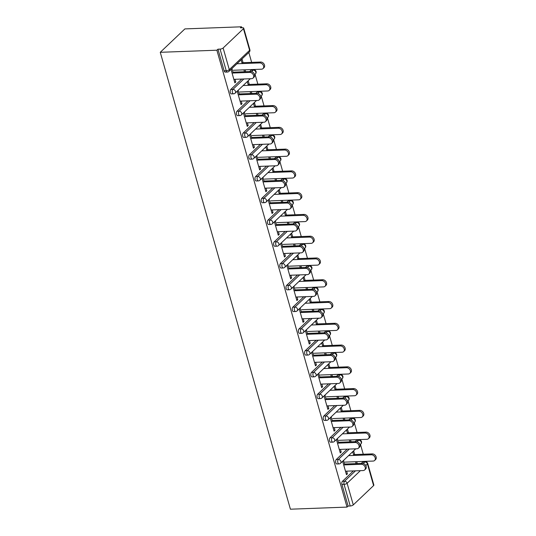 <?xml version="1.0" encoding="UTF-8"?>
<svg xmlns="http://www.w3.org/2000/svg" width="536" height="536" viewBox="0 0 536 536"><rect width="100%" height="100%" fill="white"/><g stroke="black" fill="none" stroke-linecap="round" stroke-linejoin="round"><path stroke-width="0.8" d="M361.271 463.426L362.751 462.012A2.332 1.226 -92.1 0 1 363.261 461.777L365.371 461.697L365.304 461.355M363.274 454.233L360.453 444.337M355.067 441.651L356.547 440.244A2.332 1.226 -92.1 0 1 357.056 440.009L359.174 439.929L359.1 439.587M357.07 432.465L354.249 422.569M352.996 418.16L352.896 417.819M350.872 410.69L348.052 400.801M346.792 396.392L346.698 396.044M344.668 388.922L341.847 379.026M340.595 374.617L340.494 374.275M338.464 367.153L335.65 357.257M334.39 352.849L334.297 352.507M332.266 345.385L329.446 335.489M328.193 331.081L328.092 330.739M326.062 323.61L323.248 313.721M321.989 309.312L321.895 308.964M319.865 301.842L317.044 291.946M315.791 287.537L315.691 287.195M313.661 280.073L310.84 270.178M305.46 267.491L306.94 266.084A2.332 1.226 -92.1 0 1 307.45 265.849L309.56 265.769L309.486 265.427M307.463 258.305L304.642 248.409M303.383 244.001L303.289 243.659M301.259 236.53L298.438 226.641M297.185 222.226L297.085 221.884M295.055 214.762L292.241 204.866M290.981 200.457L290.887 200.116M288.857 192.994L286.036 183.098M284.784 178.689L284.683 178.347M282.653 171.225L279.839 161.329M278.579 156.921L278.479 156.579M276.455 149.45L273.635 139.561M272.375 135.146L272.281 134.804M270.251 127.682L267.43 117.786M266.178 113.377L266.077 113.036M264.047 105.914L261.233 96.018M255.846 93.331L257.327 91.924A2.332 1.226 -92.1 0 1 257.836 91.689L259.947 91.609L259.88 91.267M257.85 84.145L255.029 74.249M249.642 71.563L251.129 70.156A2.332 1.226 -92.1 0 1 251.639 69.921L253.749 69.841L253.675 69.499M251.645 62.37L248.831 52.481M241.79 27.772L241.515 26.8L184.893 28.904L160.264 52.307L290.411 509.2L347.033 507.096L216.879 50.21L160.264 52.307M243.451 28.696L223.13 48.006L229.287 69.64L249.615 50.324L243.451 28.696A2.332 0.838 -15.9 0 0 243.713 28.133A2.332 0.838 -15.9 0 0 242.547 27.745L240.436 27.825L241.515 26.8M227.398 72.045A2.332 2.332 0 0 0 228.912 71.402A2.332 1.796 46.5 0 0 229.287 69.64A2.332 0.838 -15.9 0 1 226.232 70.739A2.332 1.226 87.9 0 0 227.398 72.045L225.281 72.119A2.332 1.226 -92.1 0 1 224.122 70.812L226.232 70.739L220.068 49.104L217.958 49.185L216.879 50.21M224.122 70.812L217.958 49.185M220.068 49.104A2.332 0.838 -15.9 0 0 223.13 48.006M360.393 470.655L347.114 483.271L353.278 504.899L373.599 485.589L367.441 463.955L365.78 465.536M234.614 82.028L235.786 81.981L234.855 82.866L231.076 69.613L232.014 68.722L233.234 73.023M242.138 63.576L241.133 60.059L242.064 59.168L243.069 62.692M235.786 81.981L235.023 79.301M243.927 69.861L244.463 71.757M245.635 71.71L245.099 69.814M336.226 459.56L338.337 459.479A2.332 1.226 -92.1 0 0 337.854 462.595A2.332 1.226 87.9 0 0 339.02 463.901L336.91 463.982A2.332 1.226 -92.1 0 1 335.744 462.675A2.332 1.226 -92.1 0 1 336.226 459.56L347.187 449.141M347.033 507.096L348.105 506.078L341.948 484.443A2.332 1.226 -92.1 0 1 342.424 481.328L353.385 470.916M338.658 443.111L337.432 438.817L336.501 439.701L340.28 452.96L341.211 452.069L340.447 449.396M347.556 433.671L346.558 430.147L347.489 429.262L348.494 432.78M351.06 441.798L350.524 439.902M349.345 439.949L349.887 441.845M344.146 396.707A2.332 1.226 -92.1 0 1 344.655 396.466L346.765 396.392A2.332 1.226 87.9 0 0 346.256 396.627L344.146 396.707L342.665 398.114M323.824 416.016L325.935 415.936A2.332 1.226 -92.1 0 0 325.453 419.058A2.332 1.226 87.9 0 0 326.618 420.365L324.508 420.438A2.332 1.226 -92.1 0 1 323.342 419.132A2.332 1.226 -92.1 0 1 323.824 416.016L334.779 405.605M326.257 399.575L325.03 395.273L324.099 396.164L327.878 409.417L328.809 408.533L328.045 405.853M335.154 390.128L334.156 386.61L335.087 385.719L336.092 389.243M338.658 398.261L338.115 396.365M336.943 396.406L337.486 398.302M331.744 353.164A2.332 1.226 -92.1 0 1 332.253 352.929L334.364 352.849A2.332 1.226 87.9 0 0 333.854 353.083L331.744 353.164L330.263 354.571M311.423 372.48L313.533 372.399A2.332 1.226 -92.1 0 0 313.051 375.515A2.332 1.226 87.9 0 0 314.217 376.821L312.106 376.902A2.332 1.226 -92.1 0 1 310.94 375.595A2.332 1.226 -92.1 0 1 311.423 372.48L322.377 362.061M313.855 356.031L312.629 351.737L311.697 352.621L315.47 365.88L316.408 364.989L315.644 362.316M322.752 346.591L321.747 343.067L322.685 342.182L323.684 345.7M326.257 354.718L325.714 352.822M324.541 352.869L325.084 354.765M319.342 309.627A2.332 1.226 -92.1 0 1 319.851 309.386L321.962 309.312A2.332 1.226 87.9 0 0 321.453 309.547L319.342 309.627L317.861 311.034M299.014 328.937L301.132 328.856A2.332 1.226 -92.1 0 0 300.649 331.978A2.332 1.226 87.9 0 0 301.815 333.285L299.698 333.359A2.332 1.226 -92.1 0 1 298.539 332.052A2.332 1.226 -92.1 0 1 299.014 328.937L309.976 318.525M301.453 312.495L300.227 308.193L299.296 309.084L303.068 322.337L304.006 321.453L303.242 318.773M310.351 303.048L309.346 299.53L310.284 298.639L311.282 302.163M313.855 311.182L313.312 309.285M312.14 309.326L312.682 311.222M286.613 285.4L288.723 285.32A2.332 1.226 -92.1 0 0 288.247 288.435A2.332 1.226 87.9 0 0 289.406 289.742L287.296 289.822A2.332 1.226 -92.1 0 1 286.137 288.515A2.332 1.226 -92.1 0 1 286.613 285.4L297.574 274.981M289.051 268.951L287.825 264.657L286.887 265.541L290.666 278.8L291.597 277.909L290.84 275.236M297.949 259.511L296.944 255.987L297.875 255.103L298.88 258.62M301.453 267.638L300.91 265.742M299.738 265.789L300.274 267.685M294.539 222.547A2.332 1.226 -92.1 0 1 295.048 222.306L297.158 222.232A2.332 1.226 87.9 0 0 296.649 222.467L294.539 222.547L293.051 223.954M274.211 241.857L276.321 241.776A2.332 1.226 -92.1 0 0 275.846 244.898A2.332 1.226 87.9 0 0 277.005 246.205L274.894 246.279A2.332 1.226 -92.1 0 1 273.728 244.972A2.332 1.226 -92.1 0 1 274.211 241.857L285.172 231.445M276.643 225.415L275.424 221.113L274.486 221.998L278.264 235.257L279.196 234.373L278.432 231.693M285.547 215.968L284.542 212.45L285.474 211.559L286.479 215.083M289.045 224.102L288.509 222.206M287.336 222.246L287.872 224.142M282.13 179.004A2.332 1.226 -92.1 0 1 282.646 178.769L284.757 178.689A2.332 1.226 87.9 0 0 284.248 178.924L282.13 179.004L280.65 180.411M261.809 198.32L263.92 198.24A2.332 1.226 -92.1 0 0 263.437 201.355A2.332 1.226 87.9 0 0 264.603 202.662L262.493 202.742A2.332 1.226 -92.1 0 1 261.327 201.435A2.332 1.226 -92.1 0 1 261.809 198.32L272.77 187.901M264.241 181.871L263.015 177.577L262.084 178.461L265.863 191.72L266.794 190.829L266.03 188.156M273.139 172.431L272.141 168.907L273.072 168.023L274.077 171.54M276.643 180.558L276.107 178.662M274.928 178.709L275.471 180.605M269.729 135.467A2.332 1.226 -92.1 0 1 270.238 135.226L272.355 135.152A2.332 1.226 87.9 0 0 271.839 135.387L269.729 135.467L268.248 136.874M249.408 154.777L251.518 154.696A2.332 1.226 -92.1 0 0 251.036 157.819A2.332 1.226 87.9 0 0 252.201 159.125L250.091 159.199A2.332 1.226 -92.1 0 1 248.925 157.892A2.332 1.226 -92.1 0 1 249.408 154.777L260.369 144.365M251.84 138.335L250.614 134.034L249.682 134.918L253.461 148.177L254.392 147.293L253.629 144.613M260.737 128.888L259.739 125.364L260.67 124.479L261.675 128.004M264.241 137.022L263.705 135.126M262.526 135.166L263.069 137.062M237.006 111.24L239.116 111.16A2.332 1.226 -92.1 0 0 238.634 114.275A2.332 1.226 87.9 0 0 239.8 115.582L237.689 115.662A2.332 1.226 -92.1 0 1 236.523 114.356A2.332 1.226 -92.1 0 1 237.006 111.24L247.96 100.822M239.438 94.792L238.212 90.497L237.28 91.381L241.053 104.641L241.991 103.749L241.227 101.076M248.335 85.351L247.331 81.827L248.269 80.943L249.274 84.46M251.84 93.478L251.297 91.582M250.124 91.629L250.667 93.525M230.802 89.465L232.912 89.391A2.332 1.226 -92.1 0 0 232.436 92.507A2.332 1.226 87.9 0 0 233.595 93.813L231.485 93.887A2.332 1.226 -92.1 0 1 230.319 92.587A2.332 1.226 -92.1 0 1 230.802 89.465L241.763 79.053M254.54 107.12L253.535 103.595L254.466 102.711L255.471 106.229M258.044 115.253L257.501 113.357M256.329 113.398L256.865 115.294M245.642 116.567L244.416 112.265L243.478 113.15L247.257 126.409L248.188 125.525L247.431 122.844M263.531 113.692A2.332 1.226 -92.1 0 1 264.04 113.458L266.151 113.377A2.332 1.226 87.9 0 0 265.642 113.619L263.531 113.692L262.05 115.099M243.203 133.008L245.314 132.928A2.332 1.226 -92.1 0 0 244.838 136.044A2.332 1.226 87.9 0 0 245.997 137.35L243.887 137.43A2.332 1.226 -92.1 0 1 242.728 136.124A2.332 1.226 -92.1 0 1 243.203 133.008L254.165 122.597M266.941 150.656L265.936 147.139L266.874 146.248L267.873 149.772M270.445 158.79L269.903 156.894M268.73 156.941L269.273 158.837M258.044 160.103L256.818 155.802L255.886 156.693L259.659 169.946L260.596 169.061L259.833 166.381M275.933 157.236A2.332 1.226 -92.1 0 1 276.442 157.001L278.553 156.921A2.332 1.226 87.9 0 0 278.043 157.155L275.933 157.236L274.452 158.643M255.605 176.545L257.722 176.471A2.332 1.226 -92.1 0 0 257.24 179.587A2.332 1.226 87.9 0 0 258.406 180.893L256.288 180.967A2.332 1.226 -92.1 0 1 255.129 179.667A2.332 1.226 -92.1 0 1 255.605 176.545L266.566 166.133M279.343 194.2L278.338 190.675L279.276 189.791L280.274 193.308M282.847 202.333L282.305 200.437M281.132 200.477L281.675 202.374M270.445 203.647L269.219 199.345L268.288 200.23L272.06 213.489L272.998 212.604L272.234 209.924M288.335 200.772A2.332 1.226 -92.1 0 1 288.844 200.538L290.954 200.457A2.332 1.226 87.9 0 0 290.445 200.699L288.335 200.772L286.854 202.179M268.013 220.088L270.124 220.008A2.332 1.226 -92.1 0 0 269.642 223.123A2.332 1.226 87.9 0 0 270.807 224.43L268.69 224.51A2.332 1.226 -92.1 0 1 267.531 223.204A2.332 1.226 -92.1 0 1 268.013 220.088L278.968 209.677M291.745 237.736L290.74 234.219L291.678 233.328L292.683 236.852M295.249 245.87L294.706 243.974M293.534 244.021L294.076 245.917M282.847 247.183L281.621 242.882L280.69 243.773L284.462 257.025L285.4 256.141L284.636 253.461M300.736 244.315A2.332 1.226 -92.1 0 1 301.245 244.081L303.356 244.001A2.332 1.226 87.9 0 0 302.847 244.235L300.736 244.315L299.255 245.723M280.415 263.625L282.526 263.551A2.332 1.226 -92.1 0 0 282.043 266.667A2.332 1.226 87.9 0 0 283.209 267.973L281.099 268.047A2.332 1.226 -92.1 0 1 279.933 266.747A2.332 1.226 -92.1 0 1 280.415 263.625L291.37 253.213M304.147 281.279L303.148 277.755L304.08 276.871L305.085 280.388M307.651 289.413L307.115 287.517M305.935 287.557L306.478 289.453M295.249 290.726L294.023 286.425L293.091 287.309L296.87 300.569L297.802 299.684L297.038 297.004M313.138 287.852A2.332 1.226 -92.1 0 1 313.647 287.618L315.764 287.537A2.332 1.226 87.9 0 0 315.248 287.778L313.138 287.852L311.657 289.259M292.817 307.168L294.927 307.088A2.332 1.226 -92.1 0 0 294.445 310.203A2.332 1.226 87.9 0 0 295.611 311.51L293.5 311.59A2.332 1.226 -92.1 0 1 292.334 310.284A2.332 1.226 -92.1 0 1 292.817 307.168L303.778 296.756M316.548 324.816L315.55 321.299L316.481 320.407L317.486 323.932M320.052 332.95L319.516 331.054M318.337 331.101L318.88 332.997M307.651 334.263L306.425 329.962L305.493 330.853L309.272 344.105L310.203 343.221L309.44 340.541M325.54 331.395A2.332 1.226 -92.1 0 1 326.055 331.161L328.166 331.081A2.332 1.226 87.9 0 0 327.657 331.315L325.54 331.395L324.059 332.802M305.219 350.705L307.329 350.631A2.332 1.226 -92.1 0 0 306.847 353.747A2.332 1.226 87.9 0 0 308.012 355.053L305.902 355.133A2.332 1.226 -92.1 0 1 304.736 353.827A2.332 1.226 -92.1 0 1 305.219 350.705L316.18 340.293M328.957 368.359L327.952 364.835L328.883 363.951L329.888 367.468M332.454 376.493L331.918 374.597M330.745 374.637L331.281 376.533M320.052 377.806L318.833 373.505L317.895 374.389L321.674 387.649L322.605 386.764L321.841 384.084M337.948 374.932A2.332 1.226 -92.1 0 1 338.457 374.698L340.568 374.617A2.332 1.226 87.9 0 0 340.059 374.858L337.948 374.932L336.467 376.339M317.62 394.248L319.731 394.168A2.332 1.226 -92.1 0 0 319.255 397.283A2.332 1.226 87.9 0 0 320.414 398.59L318.304 398.67A2.332 1.226 -92.1 0 1 317.138 397.364A2.332 1.226 -92.1 0 1 317.62 394.248L328.581 383.836M341.358 411.896L340.353 408.378L341.285 407.487L342.29 411.012M344.862 420.03L344.32 418.134M343.147 418.18L343.683 420.077M332.461 421.343L331.235 417.042L330.297 417.933L334.075 431.185L335.007 430.301L334.25 427.621M350.35 418.475A2.332 1.226 -92.1 0 1 350.859 418.241L352.969 418.16A2.332 1.226 87.9 0 0 352.46 418.395L350.35 418.475L348.869 419.882M330.022 437.785L332.139 437.711A2.332 1.226 -92.1 0 0 331.657 440.827A2.332 1.226 87.9 0 0 332.816 442.133L330.705 442.213A2.332 1.226 -92.1 0 1 329.546 440.907A2.332 1.226 -92.1 0 1 330.022 437.785L340.983 427.373M353.76 455.439L352.755 451.915L353.693 451.031L354.691 454.548M357.264 463.573L356.721 461.677M355.549 461.717L356.092 463.613M344.862 464.886L343.636 460.585L342.705 461.469L346.477 474.728L347.415 473.844L346.651 471.164M348.105 506.078L350.222 505.997L344.058 484.363L341.948 484.443M353.278 504.899A2.332 0.838 164.1 0 1 350.222 505.997M363.22 463.499L364.862 461.938A2.332 1.796 -133.5 0 1 367.441 463.955A2.332 0.838 164.1 0 0 367.703 463.392L373.86 485.02A2.332 0.838 164.1 0 1 373.599 485.589M241.991 103.749L240.818 103.796M248.188 125.525L247.016 125.565M254.392 147.293L253.22 147.333M260.596 169.061L259.417 169.108M266.794 190.829L265.622 190.876M272.998 212.604L271.819 212.645M279.196 234.373L278.023 234.413M285.4 256.141L284.227 256.188M291.597 277.909L290.425 277.956M297.802 299.684L296.629 299.725M304.006 321.453L302.827 321.493M310.203 343.221L309.031 343.268M316.408 364.989L315.235 365.036M322.605 386.764L321.433 386.804M328.809 408.533L327.637 408.573M335.007 430.301L333.834 430.348M341.211 452.069L340.038 452.116M347.415 473.844L346.236 473.884M233.85 79.348L251.518 78.692A3.497 2.693 -133.5 0 0 253.032 78.088A3.497 2.693 -133.5 0 0 253.193 74.524A3.497 2.693 -133.5 0 0 249.729 72.414L250.66 71.523A3.497 2.693 46.5 0 1 254.131 73.633A3.497 2.693 46.5 0 1 253.964 77.197L253.032 78.088M232.999 72.179L250.66 71.523M232.061 73.07L249.729 72.414M259.712 62.926L260.643 62.042A3.497 2.693 46.5 0 1 264.114 64.153A3.497 2.693 46.5 0 1 263.947 67.717L263.015 68.601A3.497 2.693 -133.5 0 0 263.176 65.037A3.497 2.693 -133.5 0 0 259.712 62.926L236.946 63.771M233.455 70.249L261.501 69.204A3.497 2.693 -133.5 0 0 263.015 68.601M260.643 62.042L241.897 62.732M240.054 101.116L257.716 100.46A3.497 2.693 -133.5 0 0 259.23 99.857A3.497 2.693 -133.5 0 0 259.397 96.292A3.497 2.693 -133.5 0 0 255.927 94.182L256.865 93.297A3.497 2.693 46.5 0 1 260.329 95.408A3.497 2.693 46.5 0 1 260.168 98.972L259.23 99.857M239.197 93.947L256.865 93.297M238.265 94.839L255.927 94.182M246.252 122.885L263.92 122.235A3.497 2.693 -133.5 0 0 265.434 121.625A3.497 2.693 -133.5 0 0 265.601 118.061A3.497 2.693 -133.5 0 0 262.131 115.95L263.062 115.066A3.497 2.693 46.5 0 1 266.533 117.176A3.497 2.693 46.5 0 1 266.365 120.741L265.434 121.625M245.401 115.722L263.062 115.066M244.463 116.607L262.131 115.95M252.456 144.66L270.117 144.003A3.497 2.693 -133.5 0 0 271.631 143.393A3.497 2.693 -133.5 0 0 271.799 139.836A3.497 2.693 -133.5 0 0 268.328 137.719L269.266 136.834A3.497 2.693 46.5 0 1 272.737 138.945A3.497 2.693 46.5 0 1 272.569 142.509L271.631 143.393M251.598 137.491L269.266 136.834M250.667 138.375L268.328 137.719M258.654 166.428L276.321 165.771A3.497 2.693 -133.5 0 0 277.836 165.168A3.497 2.693 -133.5 0 0 278.003 161.604A3.497 2.693 -133.5 0 0 274.533 159.494L275.464 158.602A3.497 2.693 46.5 0 1 278.934 160.713A3.497 2.693 46.5 0 1 278.767 164.277L277.836 165.168M257.803 159.259L275.464 158.602M256.865 160.15L274.533 159.494M264.858 188.196L282.519 187.54A3.497 2.693 -133.5 0 0 284.04 186.937A3.497 2.693 -133.5 0 0 284.201 183.372A3.497 2.693 -133.5 0 0 280.73 181.262L281.668 180.377A3.497 2.693 46.5 0 1 285.139 182.488A3.497 2.693 46.5 0 1 284.971 186.052L284.04 186.937M264 181.027L281.668 180.377M263.069 181.918L280.73 181.262M265.91 84.695L266.841 83.81A3.497 2.693 46.5 0 1 270.312 85.921A3.497 2.693 46.5 0 1 270.144 89.485L269.213 90.37A3.497 2.693 -133.5 0 0 269.38 86.805A3.497 2.693 -133.5 0 0 265.91 84.695L243.15 85.539M239.652 92.018L267.699 90.973A3.497 2.693 -133.5 0 0 269.213 90.37M266.841 83.81L248.094 84.507M272.114 106.463L273.045 105.579A3.497 2.693 46.5 0 1 276.516 107.689A3.497 2.693 46.5 0 1 276.348 111.254L275.417 112.138A3.497 2.693 -133.5 0 0 275.584 108.58A3.497 2.693 -133.5 0 0 272.114 106.463L249.347 107.314M245.857 113.786L273.903 112.748A3.497 2.693 -133.5 0 0 275.417 112.138M273.045 105.579L254.299 106.275M278.311 128.238L279.249 127.347A3.497 2.693 46.5 0 1 282.713 129.457A3.497 2.693 46.5 0 1 282.552 133.022L281.614 133.913A3.497 2.693 -133.5 0 0 281.782 130.349A3.497 2.693 -133.5 0 0 278.311 128.238L255.551 129.082M252.054 135.554L280.1 134.516A3.497 2.693 -133.5 0 0 281.614 133.913M279.249 127.347L260.496 128.044M284.515 150.006L285.447 149.122A3.497 2.693 46.5 0 1 288.917 151.232A3.497 2.693 46.5 0 1 288.75 154.797L287.819 155.681A3.497 2.693 -133.5 0 0 287.986 152.117A3.497 2.693 -133.5 0 0 284.515 150.006L261.749 150.851M258.258 157.329L286.304 156.284A3.497 2.693 -133.5 0 0 287.819 155.681M285.447 149.122L266.7 149.812M290.713 171.775L291.651 170.89A3.497 2.693 46.5 0 1 295.122 173.001A3.497 2.693 46.5 0 1 294.954 176.565L294.016 177.45A3.497 2.693 -133.5 0 0 294.184 173.885A3.497 2.693 -133.5 0 0 290.713 171.775L267.953 172.619M264.462 179.098L292.502 178.053A3.497 2.693 -133.5 0 0 294.016 177.45M291.651 170.89L272.904 171.587M271.062 209.965L288.723 209.315A3.497 2.693 -133.5 0 0 290.237 208.705A3.497 2.693 -133.5 0 0 290.405 205.141A3.497 2.693 -133.5 0 0 286.934 203.03L287.865 202.146A3.497 2.693 46.5 0 1 291.336 204.256A3.497 2.693 46.5 0 1 291.169 207.821L290.237 208.705M270.204 202.802L287.865 202.146M269.273 203.687L286.934 203.03M296.917 193.543L297.849 192.659A3.497 2.693 46.5 0 1 301.319 194.769A3.497 2.693 46.5 0 1 301.152 198.333L300.22 199.218A3.497 2.693 -133.5 0 0 300.388 195.66A3.497 2.693 -133.5 0 0 296.917 193.543L274.151 194.394M270.66 200.866L298.706 199.828A3.497 2.693 -133.5 0 0 300.22 199.218M297.849 192.659L279.102 193.355M277.259 231.74L294.927 231.083A3.497 2.693 -133.5 0 0 296.442 230.473A3.497 2.693 -133.5 0 0 296.602 226.916A3.497 2.693 -133.5 0 0 293.138 224.798L294.07 223.914A3.497 2.693 46.5 0 1 297.54 226.025A3.497 2.693 46.5 0 1 297.373 229.589L296.442 230.473M276.409 224.571L294.07 223.914M275.471 225.455L293.138 224.798M303.121 215.318L304.053 214.427A3.497 2.693 46.5 0 1 307.523 216.537A3.497 2.693 46.5 0 1 307.356 220.102L306.425 220.993A3.497 2.693 -133.5 0 0 306.585 217.428A3.497 2.693 -133.5 0 0 303.121 215.318L280.355 216.162M276.864 222.634L304.91 221.596A3.497 2.693 -133.5 0 0 306.425 220.993M304.053 214.427L285.306 215.124M283.464 253.508L301.125 252.851A3.497 2.693 -133.5 0 0 302.639 252.248A3.497 2.693 -133.5 0 0 302.807 248.684A3.497 2.693 -133.5 0 0 299.336 246.573L300.274 245.682A3.497 2.693 46.5 0 1 303.738 247.793A3.497 2.693 46.5 0 1 303.577 251.357L302.639 252.248M282.606 246.339L300.274 245.682M281.675 247.23L299.336 246.573M309.319 237.086L310.25 236.202A3.497 2.693 46.5 0 1 313.721 238.312A3.497 2.693 46.5 0 1 313.56 241.877L312.622 242.761A3.497 2.693 -133.5 0 0 312.79 239.197A3.497 2.693 -133.5 0 0 309.319 237.086L286.559 237.93M283.062 244.409L311.108 243.364A3.497 2.693 -133.5 0 0 312.622 242.761M310.25 236.202L291.504 236.892M289.661 275.276L307.329 274.62A3.497 2.693 -133.5 0 0 308.843 274.017A3.497 2.693 -133.5 0 0 309.011 270.452A3.497 2.693 -133.5 0 0 305.54 268.342L306.471 267.457A3.497 2.693 46.5 0 1 309.942 269.568A3.497 2.693 46.5 0 1 309.775 273.132L308.843 274.017M288.81 268.107L306.471 267.457M287.872 268.998L305.54 268.342M315.523 258.855L316.454 257.97A3.497 2.693 46.5 0 1 319.925 260.081A3.497 2.693 46.5 0 1 319.757 263.645L318.826 264.529A3.497 2.693 -133.5 0 0 318.994 260.965A3.497 2.693 -133.5 0 0 315.523 258.855L292.757 259.699M289.266 266.178L317.312 265.139A3.497 2.693 -133.5 0 0 318.826 264.529M316.454 257.97L297.708 258.667M295.865 297.045L313.526 296.395A3.497 2.693 -133.5 0 0 315.041 295.785A3.497 2.693 -133.5 0 0 315.208 292.221A3.497 2.693 -133.5 0 0 311.738 290.11L312.676 289.226A3.497 2.693 46.5 0 1 316.146 291.336A3.497 2.693 46.5 0 1 315.979 294.901L315.041 295.785M295.008 289.882L312.676 289.226M294.076 290.767L311.738 290.11M321.721 280.623L322.659 279.738A3.497 2.693 46.5 0 1 326.123 281.849A3.497 2.693 46.5 0 1 325.962 285.413L325.024 286.298A3.497 2.693 -133.5 0 0 325.191 282.74A3.497 2.693 -133.5 0 0 321.721 280.623L298.961 281.474M295.463 287.946L323.51 286.907A3.497 2.693 -133.5 0 0 325.024 286.298M322.659 279.738L303.905 280.435M302.07 318.82L319.731 318.163A3.497 2.693 -133.5 0 0 321.245 317.56A3.497 2.693 -133.5 0 0 321.412 313.995A3.497 2.693 -133.5 0 0 317.942 311.885L318.873 310.994A3.497 2.693 46.5 0 1 322.344 313.104A3.497 2.693 46.5 0 1 322.176 316.669L321.245 317.56M301.212 311.651L318.873 310.994M300.281 312.535L317.942 311.885M327.925 302.398L328.856 301.507A3.497 2.693 46.5 0 1 332.327 303.617A3.497 2.693 46.5 0 1 332.159 307.182L331.228 308.073A3.497 2.693 -133.5 0 0 331.395 304.508A3.497 2.693 -133.5 0 0 327.925 302.398L305.158 303.242M301.668 309.714L329.714 308.676A3.497 2.693 -133.5 0 0 331.228 308.073M328.856 301.507L310.11 302.204M308.267 340.588L325.935 339.931A3.497 2.693 -133.5 0 0 327.449 339.328A3.497 2.693 -133.5 0 0 327.61 335.764A3.497 2.693 -133.5 0 0 324.146 333.653L325.077 332.762A3.497 2.693 46.5 0 1 328.548 334.873A3.497 2.693 46.5 0 1 328.38 338.437L327.449 339.328M307.409 333.419L325.077 332.762M306.478 334.31L324.146 333.653M334.122 324.166L335.06 323.282A3.497 2.693 46.5 0 1 338.531 325.392A3.497 2.693 46.5 0 1 338.363 328.957L337.425 329.841A3.497 2.693 -133.5 0 0 337.593 326.277A3.497 2.693 -133.5 0 0 334.122 324.166L311.362 325.01M307.872 331.489L335.911 330.444A3.497 2.693 -133.5 0 0 337.425 329.841M335.06 323.282L316.314 323.972M314.471 362.356L332.132 361.7A3.497 2.693 -133.5 0 0 333.647 361.097A3.497 2.693 -133.5 0 0 333.814 357.532A3.497 2.693 -133.5 0 0 330.344 355.422L331.275 354.537A3.497 2.693 46.5 0 1 334.745 356.648A3.497 2.693 46.5 0 1 334.578 360.212L333.647 361.097M313.614 355.187L331.275 354.537M312.682 356.078L330.344 355.422M340.327 345.934L341.258 345.05A3.497 2.693 46.5 0 1 344.728 347.161A3.497 2.693 46.5 0 1 344.561 350.725L343.63 351.609A3.497 2.693 -133.5 0 0 343.797 348.045A3.497 2.693 -133.5 0 0 340.327 345.934L317.567 346.779M314.069 353.257L342.115 352.219A3.497 2.693 -133.5 0 0 343.63 351.609M341.258 345.05L322.511 345.747M320.669 384.124L338.337 383.475A3.497 2.693 -133.5 0 0 339.851 382.865A3.497 2.693 -133.5 0 0 340.018 379.3A3.497 2.693 -133.5 0 0 336.548 377.19L337.479 376.305A3.497 2.693 46.5 0 1 340.95 378.416A3.497 2.693 46.5 0 1 340.782 381.98L339.851 382.865M319.818 376.962L337.479 376.305M318.88 377.847L336.548 377.19M346.531 367.709L347.462 366.818A3.497 2.693 46.5 0 1 350.933 368.929A3.497 2.693 46.5 0 1 350.765 372.493L349.834 373.384A3.497 2.693 -133.5 0 0 349.995 369.82A3.497 2.693 -133.5 0 0 346.531 367.709L323.764 368.554M320.273 375.026L348.32 373.987A3.497 2.693 -133.5 0 0 349.834 373.384M347.462 366.818L328.715 367.515M326.873 405.899L344.534 405.243A3.497 2.693 -133.5 0 0 346.048 404.64A3.497 2.693 -133.5 0 0 346.216 401.075A3.497 2.693 -133.5 0 0 342.745 398.965L343.683 398.074A3.497 2.693 46.5 0 1 347.147 400.184A3.497 2.693 46.5 0 1 346.986 403.749L346.048 404.64M326.015 398.73L343.683 398.074M325.084 399.615L342.745 398.965M352.728 389.478L353.666 388.587A3.497 2.693 46.5 0 1 357.13 390.697A3.497 2.693 46.5 0 1 356.969 394.262L356.031 395.153A3.497 2.693 -133.5 0 0 356.199 391.588A3.497 2.693 -133.5 0 0 352.728 389.478L329.968 390.322M326.471 396.794L354.517 395.756A3.497 2.693 -133.5 0 0 356.031 395.153M353.666 388.587L334.913 389.283M333.07 427.668L350.738 427.011A3.497 2.693 -133.5 0 0 352.252 426.408A3.497 2.693 -133.5 0 0 352.42 422.844A3.497 2.693 -133.5 0 0 348.949 420.733L349.881 419.842A3.497 2.693 46.5 0 1 353.351 421.959A3.497 2.693 46.5 0 1 353.184 425.517L352.252 426.408M332.22 420.499L349.881 419.842M331.281 421.39L348.949 420.733M358.932 411.246L359.864 410.362A3.497 2.693 46.5 0 1 363.334 412.472A3.497 2.693 46.5 0 1 363.167 416.037L362.236 416.921A3.497 2.693 -133.5 0 0 362.403 413.357A3.497 2.693 -133.5 0 0 358.932 411.246L336.166 412.09M332.675 418.569L360.721 417.524A3.497 2.693 -133.5 0 0 362.236 416.921M359.864 410.362L341.117 411.052M339.275 449.436L356.936 448.779A3.497 2.693 -133.5 0 0 358.45 448.176A3.497 2.693 -133.5 0 0 358.618 444.612A3.497 2.693 -133.5 0 0 355.147 442.502L356.085 441.617A3.497 2.693 46.5 0 1 359.555 443.728A3.497 2.693 46.5 0 1 359.388 447.292L358.45 448.176M338.417 442.274L356.085 441.617M337.486 443.158L355.147 442.502M365.13 433.014L366.068 432.13A3.497 2.693 46.5 0 1 369.538 434.24A3.497 2.693 46.5 0 1 369.371 437.805L368.433 438.689A3.497 2.693 -133.5 0 0 368.601 435.125A3.497 2.693 -133.5 0 0 365.13 433.014L342.37 433.858M338.873 440.337L366.919 439.299A3.497 2.693 -133.5 0 0 368.433 438.689M366.068 432.13L347.321 432.827M345.479 471.204L363.14 470.554A3.497 2.693 -133.5 0 0 364.654 469.945A3.497 2.693 -133.5 0 0 364.822 466.38A3.497 2.693 -133.5 0 0 361.351 464.27L362.282 463.385A3.497 2.693 46.5 0 1 365.753 465.496A3.497 2.693 46.5 0 1 365.586 469.06L364.654 469.945M344.621 464.042L362.282 463.385M343.69 464.926L361.351 464.27M371.334 454.789L372.265 453.898A3.497 2.693 46.5 0 1 375.736 456.009A3.497 2.693 46.5 0 1 375.568 459.573L374.637 460.464A3.497 2.693 -133.5 0 0 374.805 456.9A3.497 2.693 -133.5 0 0 371.334 454.789L348.567 455.633M345.077 462.106L373.123 461.067A3.497 2.693 -133.5 0 0 374.637 460.464M372.265 453.898L353.519 454.595M228.912 71.402L249.24 52.093A2.332 1.796 46.5 0 0 249.615 50.324A2.332 0.838 -15.9 0 0 249.877 49.761L243.713 28.133M342.424 481.328L344.541 481.248A2.332 1.796 -133.5 0 1 347.114 483.271A2.332 0.838 164.1 0 1 344.058 484.363A2.332 1.226 -92.1 0 1 344.541 481.248L355.495 470.836M233.595 93.813A2.332 2.332 0 0 0 235.116 93.17A2.332 1.796 46.5 0 0 235.492 91.408A2.332 1.796 -133.5 0 0 232.912 89.391L243.873 78.973M251.598 71.636L253.24 70.075L251.129 70.156M253.749 69.841A2.332 1.226 87.9 0 0 253.24 70.075A2.332 1.796 -133.5 0 1 255.813 72.099A2.332 1.796 46.5 0 1 255.438 73.861A2.332 2.332 0 0 0 253.749 69.841M239.8 115.582A2.332 2.332 0 0 0 241.321 114.945A2.332 1.796 46.5 0 0 241.689 113.176A2.332 1.796 -133.5 0 0 239.116 111.16L250.078 100.748M257.796 93.405L259.437 91.844L257.327 91.924M245.997 137.35A2.332 2.332 0 0 0 247.518 136.714A2.332 1.796 46.5 0 0 247.893 134.951A2.332 1.796 -133.5 0 0 245.314 132.928L256.275 122.516M264 115.18L265.642 113.619A2.332 1.796 -133.5 0 1 268.214 115.635A2.332 1.796 46.5 0 1 267.846 117.397A2.332 2.332 0 0 0 266.151 113.377M252.201 159.125A2.332 2.332 0 0 0 253.722 158.482A2.332 1.796 46.5 0 0 254.091 156.72A2.332 1.796 -133.5 0 0 251.518 154.696L262.479 144.285M270.198 136.948L271.839 135.387A2.332 1.796 -133.5 0 1 274.419 137.404A2.332 1.796 46.5 0 1 274.043 139.172A2.332 2.332 0 0 0 272.355 135.152M258.406 180.893A2.332 2.332 0 0 0 259.92 180.25A2.332 1.796 46.5 0 0 260.295 178.488A2.332 1.796 -133.5 0 0 257.722 176.471L268.677 166.053M276.402 158.716L278.043 157.155A2.332 1.796 -133.5 0 1 280.623 159.179A2.332 1.796 46.5 0 1 280.248 160.941A2.332 2.332 0 0 0 278.553 156.921M264.603 202.662A2.332 2.332 0 0 0 266.124 202.025A2.332 1.796 46.5 0 0 266.499 200.256A2.332 1.796 -133.5 0 0 263.92 198.24L274.881 187.828M282.599 180.485L284.248 178.924A2.332 1.796 -133.5 0 1 286.82 180.947A2.332 1.796 46.5 0 1 286.445 182.709A2.332 2.332 0 0 0 284.757 178.689M270.807 224.43A2.332 2.332 0 0 0 272.322 223.793A2.332 1.796 46.5 0 0 272.697 222.031A2.332 1.796 -133.5 0 0 270.124 220.008L281.078 209.596M288.804 202.26L290.445 200.699A2.332 1.796 -133.5 0 1 293.025 202.715A2.332 1.796 46.5 0 1 292.649 204.477A2.332 2.332 0 0 0 290.954 200.457M277.005 246.205A2.332 2.332 0 0 0 278.526 245.562A2.332 1.796 46.5 0 0 278.901 243.8A2.332 1.796 -133.5 0 0 276.321 241.776L287.283 231.364M295.008 224.028L296.649 222.467A2.332 1.796 -133.5 0 1 299.222 224.484A2.332 1.796 46.5 0 1 298.847 226.252A2.332 2.332 0 0 0 297.158 222.232M283.209 267.973A2.332 2.332 0 0 0 284.73 267.33A2.332 1.796 46.5 0 0 285.098 265.568A2.332 1.796 -133.5 0 0 282.526 263.551L293.487 253.133M301.205 245.796L302.847 244.235A2.332 1.796 -133.5 0 1 305.426 246.259A2.332 1.796 46.5 0 1 305.051 248.021A2.332 2.332 0 0 0 303.356 244.001M289.406 289.742A2.332 2.332 0 0 0 290.927 289.105A2.332 1.796 46.5 0 0 291.303 287.336A2.332 1.796 -133.5 0 0 288.723 285.32L299.684 274.908M307.409 267.565L309.051 266.003L306.94 266.084M295.611 311.51A2.332 2.332 0 0 0 297.132 310.873A2.332 1.796 46.5 0 0 297.507 309.111A2.332 1.796 -133.5 0 0 294.927 307.088L305.889 296.676M313.607 289.34L315.248 287.778A2.332 1.796 -133.5 0 1 317.828 289.795A2.332 1.796 46.5 0 1 317.453 291.557A2.332 2.332 0 0 0 315.764 287.537M301.815 333.285A2.332 2.332 0 0 0 303.329 332.642A2.332 1.796 46.5 0 0 303.704 330.88A2.332 1.796 -133.5 0 0 301.132 328.856L312.086 318.444M319.811 311.108L321.453 309.547A2.332 1.796 -133.5 0 1 324.032 311.563A2.332 1.796 46.5 0 1 323.657 313.332A2.332 2.332 0 0 0 321.962 309.312M308.012 355.053A2.332 2.332 0 0 0 309.533 354.41A2.332 1.796 46.5 0 0 309.909 352.648A2.332 1.796 -133.5 0 0 307.329 350.631L318.29 340.213M326.009 332.876L327.657 331.315A2.332 1.796 -133.5 0 1 330.23 333.338A2.332 1.796 46.5 0 1 329.854 335.101A2.332 2.332 0 0 0 328.166 331.081M314.217 376.821A2.332 2.332 0 0 0 315.731 376.185A2.332 1.796 46.5 0 0 316.106 374.416A2.332 1.796 -133.5 0 0 313.533 372.399L324.488 361.988M332.213 354.644L333.854 353.083A2.332 1.796 -133.5 0 1 336.434 355.107A2.332 1.796 46.5 0 1 336.059 356.869A2.332 2.332 0 0 0 334.364 352.849M320.414 398.59A2.332 2.332 0 0 0 321.935 397.953A2.332 1.796 46.5 0 0 322.31 396.191A2.332 1.796 -133.5 0 0 319.731 394.168L330.692 383.756M338.417 376.419L340.059 374.858A2.332 1.796 -133.5 0 1 342.631 376.875A2.332 1.796 46.5 0 1 342.256 378.637A2.332 2.332 0 0 0 340.568 374.617M326.618 420.365A2.332 2.332 0 0 0 328.139 419.722A2.332 1.796 46.5 0 0 328.508 417.959A2.332 1.796 -133.5 0 0 325.935 415.936L336.896 405.524M344.615 398.188L346.256 396.627A2.332 1.796 -133.5 0 1 348.836 398.643A2.332 1.796 46.5 0 1 348.46 400.412A2.332 2.332 0 0 0 346.765 396.392M332.816 442.133A2.332 2.332 0 0 0 334.337 441.49A2.332 1.796 46.5 0 0 334.712 439.728A2.332 1.796 -133.5 0 0 332.139 437.711L343.094 427.293M350.819 419.956L352.46 418.395A2.332 1.796 -133.5 0 1 355.033 420.418A2.332 1.796 46.5 0 1 354.665 422.18A2.332 2.332 0 0 0 352.969 418.16M339.02 463.901A2.332 2.332 0 0 0 340.541 463.265A2.332 1.796 46.5 0 0 340.916 461.496A2.332 1.796 -133.5 0 0 338.337 459.479L349.298 449.068M357.016 441.724L358.664 440.163L356.547 440.244M367.703 463.392A2.332 2.332 0 0 0 365.371 461.697A2.332 1.226 87.9 0 0 364.862 461.938L362.751 462.012M259.947 91.609A2.332 1.226 87.9 0 0 259.437 91.844A2.332 1.796 -133.5 0 1 262.017 93.867A2.332 1.796 46.5 0 1 261.642 95.629A2.332 2.332 0 0 0 259.947 91.609M309.56 265.769A2.332 1.226 87.9 0 0 309.051 266.003A2.332 1.796 -133.5 0 1 311.624 268.027A2.332 1.796 46.5 0 1 311.255 269.789A2.332 2.332 0 0 0 309.56 265.769M359.174 439.929A2.332 1.226 87.9 0 0 358.664 440.163A2.332 1.796 -133.5 0 1 361.237 442.187A2.332 1.796 46.5 0 1 360.862 443.949A2.332 2.332 0 0 0 359.174 439.929M249.24 52.093A2.332 2.332 0 0 0 249.877 49.761M235.116 93.17L250.305 78.738M254.56 74.692L255.438 73.861M241.321 114.945L256.51 100.507M260.764 96.467L261.642 95.629M247.518 136.714L262.714 122.275M266.962 118.235L267.846 117.397M253.722 158.482L268.911 144.043M273.166 140.003L274.043 139.172M259.92 180.25L275.115 165.818M279.363 161.778L280.248 160.941M266.124 202.025L281.313 187.587M285.567 183.547L286.445 182.709M272.322 223.793L287.517 209.355M291.772 205.315L292.649 204.477M278.526 245.562L293.715 231.123M297.969 227.083L298.847 226.252M284.73 267.33L299.919 252.898M304.173 248.858L305.051 248.021M290.927 289.105L306.123 274.666M310.371 270.626L311.255 269.789M297.132 310.873L312.32 296.435M316.575 292.395L317.453 291.557M303.329 332.642L318.525 318.203M322.779 314.163L323.657 313.332M309.533 354.41L324.722 339.978M328.977 335.938L329.854 335.101M315.731 376.185L330.926 361.746M335.181 357.706L336.059 356.869M321.935 397.953L337.124 383.515M341.378 379.475L342.256 378.637M328.139 419.722L343.328 405.29M347.583 401.243L348.46 400.412M334.337 441.49L349.532 427.058M353.78 423.018L354.665 422.18M340.541 463.265L355.73 448.826M359.984 444.786L360.862 443.949"/></g></svg>
